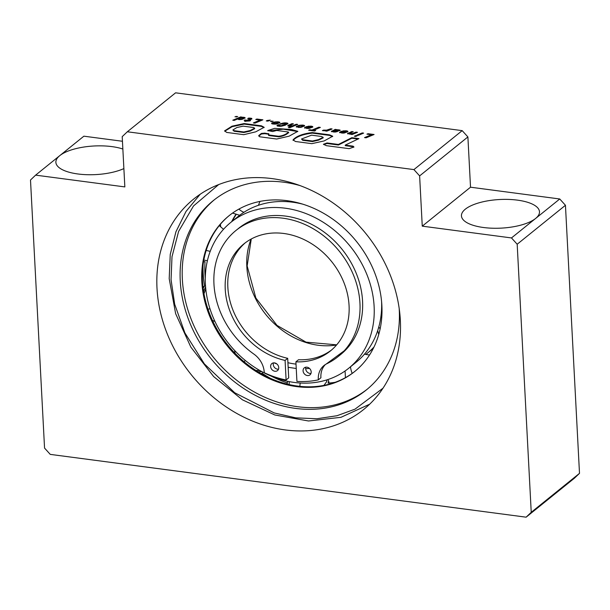 <?xml version="1.0" encoding="UTF-8"?>
<svg xmlns="http://www.w3.org/2000/svg" width="610" height="610" viewBox="0 0 610 610"><rect width="100%" height="100%" fill="white"/><g stroke="black" fill="none" stroke-linecap="round" stroke-linejoin="round"><path stroke-width="0.91" d="M327.684 379.626L328.698 381.097L328.043 383.118A106.765 88.618 51.1 0 0 335.088 382.333M203.153 288.301L204.571 285.953A108.732 90.249 51.1 0 1 203.168 273.356A108.732 90.249 51.1 0 1 203.061 265.06M203.58 291.328L205.517 286.944M205.501 285.838L204.571 285.953M287.173 384.102L287.508 381.715M302.888 204.197A93.772 77.836 -128.9 0 0 293.517 202.329L291.717 202.093A93.772 77.836 -128.9 0 0 244.602 211.853L243.207 212.753A93.772 77.836 -128.9 0 0 238.289 216.359L230.862 222.353A93.772 77.836 51.1 0 1 320.517 220.622A93.772 77.836 51.1 0 1 374.121 306.456A93.772 77.836 51.1 0 1 348.653 368.295A93.772 77.836 51.1 0 1 258.998 370.026A93.772 77.836 51.1 0 1 205.402 284.191A93.772 77.836 51.1 0 1 230.862 222.353M255.872 370.43L259.921 370.56M348.653 368.295L356.08 362.302A93.772 77.836 -128.9 0 0 378.589 327.684L379.054 325.992A93.772 77.836 -128.9 0 0 381.601 301.729M323.948 385.383L326.83 381.479L326.495 380M212.455 320.402L214.979 321.5M214.362 199.767A121.725 101.031 -128.9 0 0 182.344 279.189A121.725 101.031 -128.9 0 0 251.244 390.209A121.725 101.031 -128.9 0 0 367.25 389.195M300.013 185.585A121.725 101.031 -128.9 0 0 213.309 200.598A121.725 101.031 -128.9 0 0 180.255 280.875A121.725 101.031 -128.9 0 0 249.833 392.291A121.725 101.031 -128.9 0 0 366.213 390.049A121.725 101.031 -128.9 0 0 399.26 309.773A121.725 101.031 -128.9 0 0 399.192 308.469M201.826 281.759A100.07 83.059 -128.9 0 0 259.021 373.358A100.07 83.059 -128.9 0 0 354.7 371.513A100.07 83.059 -128.9 0 0 381.875 305.518A100.07 83.059 -128.9 0 0 324.673 213.919A100.07 83.059 -128.9 0 0 228.994 215.765A100.07 83.059 -128.9 0 0 201.826 281.759M229.345 215.483A100.07 83.059 -128.9 0 0 202.52 281.195A100.07 83.059 -128.9 0 0 259.494 372.664A100.07 83.059 -128.9 0 0 355.05 371.231M270.2 378.208A121.725 101.031 51.1 0 1 262.003 373.16M205.776 288.972L203.984 293.73M289.247 381.624L289.148 384.567M234.629 350.46L235.025 353.297M261.865 371.65L258.038 371.787M203.557 261.865L205.021 261.583A106.765 88.618 -128.9 0 0 204.937 273.593A106.765 88.618 -128.9 0 0 205.288 278.259M232.296 221.194A100.07 83.059 51.1 0 1 236.108 214.567M231.602 221.758A100.07 83.059 51.1 0 1 235.834 214.484M287.165 382.851A108.732 90.249 51.1 0 1 271.29 376.164M220.408 224.259L220.645 226.569M373.991 347.021A93.772 77.836 51.1 0 1 367.319 353.228A93.772 77.836 51.1 0 1 365.939 354.311M278.747 367.616A4.506 3.744 51.1 0 1 277.519 370.59A4.506 3.744 51.1 0 1 273.211 370.666A4.506 3.744 51.1 0 1 270.634 366.541A4.506 3.744 51.1 0 1 271.862 363.568A4.506 3.744 51.1 0 1 276.17 363.484A4.506 3.744 51.1 0 1 278.747 367.616M273.463 362.889A4.506 3.744 -128.9 0 0 273.242 364.437A4.506 3.744 -128.9 0 0 278.526 369.164M286.105 379.977L285.083 360.418L287.691 358.314L288.713 377.864L286.105 379.977A93.925 77.958 51.1 0 1 264.244 372.71A21.037 17.461 51.1 0 0 264.229 372.26A21.037 17.461 51.1 0 0 253.874 354.082A81.153 67.359 51.1 0 1 213.95 283.97A81.153 67.359 51.1 0 1 235.986 230.45L238.594 228.346A81.153 67.359 51.1 0 1 316.178 226.851A81.153 67.359 51.1 0 1 362.561 301.134A81.153 67.359 51.1 0 1 340.525 354.646L337.917 356.751A81.153 67.359 51.1 0 1 326.868 363.712A21.037 17.461 51.1 0 0 324.009 365.52A21.037 17.461 51.1 0 0 318.321 379.847A93.925 77.958 51.1 0 1 296.925 381.402L295.896 361.844L298.503 359.74A68.831 57.127 -128.9 0 0 331.665 349.911M235.986 230.45A81.153 67.359 51.1 0 1 313.57 228.956A81.153 67.359 51.1 0 1 359.953 303.239A81.153 67.359 51.1 0 1 337.917 356.751M285.083 360.418A68.831 57.127 51.1 0 1 225.235 289.254A68.831 57.127 51.1 0 1 243.924 243.87A68.831 57.127 51.1 0 1 309.727 242.597A68.831 57.127 51.1 0 1 349.065 305.602A68.831 57.127 51.1 0 1 330.376 350.986A68.831 57.127 51.1 0 1 295.896 361.844M245.243 242.841A68.831 57.127 -128.9 0 0 227.843 287.15A68.831 57.127 -128.9 0 0 287.691 358.314M311.191 371.894A4.506 3.744 51.1 0 1 309.971 374.868A4.506 3.744 51.1 0 1 305.656 374.952A4.506 3.744 51.1 0 1 303.079 370.827A4.506 3.744 51.1 0 1 304.306 367.853A4.506 3.744 51.1 0 1 308.614 367.769A4.506 3.744 51.1 0 1 311.191 371.894M305.907 367.174A4.506 3.744 -128.9 0 0 305.686 368.722A4.506 3.744 -128.9 0 0 310.97 373.442M325.374 364.544A21.037 17.461 -128.9 0 0 320.929 377.742L318.321 379.847M400.343 320.326A135.252 112.263 51.1 0 1 363.621 409.524A135.252 112.263 51.1 0 1 234.309 412.017A135.252 112.263 51.1 0 1 156.999 288.217A135.252 112.263 51.1 0 1 193.728 199.02A135.252 112.263 51.1 0 1 323.033 196.527A135.252 112.263 51.1 0 1 400.343 320.326M483.509 227.507A39.071 14.327 -3 0 0 535.618 218.456A39.071 14.327 -3 0 0 539.484 211.777A39.071 14.327 -3 0 0 517.425 200.133A39.071 14.327 -3 0 0 461.45 215.864A39.071 14.327 -3 0 0 483.509 227.507M122.45 141.268L83.883 136.182L59.749 155.657A39.071 14.327 -3 0 0 55.876 162.344A39.071 14.327 -3 0 0 77.943 173.98A39.071 14.327 -3 0 0 123.883 168.589M122.854 149.023A39.071 14.327 -3 0 0 111.859 146.606A39.071 14.327 -3 0 0 59.749 155.657L35.616 175.139L30.5 180.003L44.553 448.083L50.249 454.381L526.117 517.181L531.234 512.308L517.181 244.236L511.485 237.938L422.257 226.157L419.627 175.893L467.893 136.937L462.189 130.639L413.923 169.595L127.322 131.775L122.206 136.648L124.844 186.912L35.616 175.139M371.368 134.749L364.536 137.601L366.099 137.807L374.082 134.497L368.066 133.704L366.923 134.162L371.368 134.749L371.398 135.306L365.573 137.738M362.226 132.934L356.919 135.13L358.36 135.321L363.621 133.117L362.226 132.934L362.256 133.491L357.963 135.267M355.729 135.626L354.341 136.228L355.782 136.419L357.17 135.816L355.729 135.626L355.356 136.358M350.773 134.101L351.673 133.941L350.796 134.322L352.191 134.505L357.498 132.309L356.057 132.118L352.557 133.468L349.858 133.727L349.355 133.499L349.843 133.163L353.22 131.745L351.764 131.554L347.479 133.659L350.773 134.101M343.933 133.064L347.868 131.714L347.807 131.226L346.373 130.792L341.531 131.257L345.634 131.28L346.152 131.539L345.397 132.095L341.013 131.516L339.541 132.538L343.933 133.064M335.157 132.057L337.361 131.592L333.395 131.127L338.031 131.15L340.189 130.197L335.187 129.366L331.398 131.539L335.157 132.057M324.779 130.738L326.685 130.433L325.427 130.975L326.823 131.158L332.13 128.962L330.689 128.771L326.571 130.159L323.605 130.105L322.37 130.624L324.779 130.738M309.75 129.762L308.652 130.227L314.6 131.013L315.69 130.548L313.532 130.266L320.364 127.414L318.809 127.208L311.969 130.06L309.75 129.762L309.689 130.365M308.858 128.435L312.793 127.086L312.716 126.59L311.298 126.163L306.441 126.628L310.559 126.651L311.077 126.91L310.322 127.467L305.923 126.888L304.466 127.909L308.858 128.435M300.631 127.353L304.588 125.995L303.178 125.088L297.901 125.675L302.316 125.561L302.697 126.079L301.096 126.75L298.748 126.926L298.046 126.705L298.488 126.361L296.933 126.156L296.231 126.872L300.631 127.353M291.847 125.759L289.567 125.614L293.433 123.86L291.976 123.662L287.897 125.439L287.943 125.995L288.797 126.194L291.893 126.049L288.339 127.543L289.735 127.726L297.71 124.425L296.269 124.234L291.862 126.056M289.567 125.614L289.788 126.255M280.791 126.285L285.167 125.256L287.943 123.578L284.695 122.831L280.089 123.914L281.713 124.127L284.473 123.35L285.983 123.754L281.378 125.691L279.174 125.767L278.861 125.485L280.013 124.806L277.535 125.058L277.001 125.675L277.481 126.087L280.791 126.285M278.861 125.485L279.197 126.331L279.174 125.767M281.408 126.201L281.378 125.691L281.378 126.209M286.014 124.31L285.976 123.754L285.754 124.562L282.041 126.102M276.017 124.074L279.876 122.747L278.465 121.825L274.248 122.061L271.663 123.174L272.182 123.937L276.017 124.074M234.949 116.792L237.763 116.51L234.949 116.792M329.522 134.84L332.717 136.228L324.2 140.918L311.847 143.655L295.476 141.497L293.052 139.873C296.399 136.129 302.819 133.697 312.32 132.568L329.522 134.84L329.552 135.397L332.618 136.579M462.189 130.639L175.588 92.819L127.322 131.775M326.358 145.676L349.149 148.665L353.945 146.972L353.076 146.156L345.245 145.104L358.954 138.615L351.833 137.677L338.405 144.456L327.044 142.946L323.407 144.273L326.358 145.676M258.8 136.121L261.408 133.986L264.824 133.689L268.598 134.185L268.568 133.628L268.659 134.94L278.358 136.221C282.804 136.076 287.821 133.415 288.255 131.989L276.635 130.456L272.731 131.547L267.721 130.563L274.607 128.367L291.603 129.533L297.81 131.325L289.094 136.182L276.673 139.027L259.707 136.785L258.709 135.611L261.377 133.43L264.793 133.125L268.926 133.903M268.69 135.496L268.415 134.787L268.69 135.496L278.381 136.777L278.358 136.221M288.766 132.827L288.255 131.989M261.423 125.82L264.153 127.299L255.697 131.844L243.748 134.68L226.767 132.439L224.587 130.883L231.937 126.201L244.168 123.548L261.423 125.82L261.454 126.384L264.084 127.589M234.225 120.406L237.496 119.019L239.051 119.629L242.269 119.316L245.144 117.814L240.714 116.899L232.784 120.216L234.225 120.406M251.922 118.919L251.678 118.371L248.781 118.058L247.698 118.523L249.825 118.622L250.336 118.797L249.947 119.049L247.309 120.139L244.13 120.246L246.356 120.544L244.61 121.268L249.642 120.978L250.596 120.574L248.766 120.33L251.922 118.919M260.203 120.078L253.371 122.93L254.927 123.136L262.902 119.827L256.901 119.034L255.758 119.491L260.203 120.078L260.234 120.635L254.408 123.067M267.348 120.46L266.265 120.925L267.874 121.138L270.306 120.117L267.348 120.46L267.287 121.062M270.337 121.459L273.15 121.176L270.337 121.459M526.117 517.181L574.384 478.225L579.5 473.352L565.447 205.28L559.751 198.982L470.524 187.201L467.893 136.937M470.524 187.201L422.257 226.157M559.751 198.982L511.485 237.938M565.447 205.28L517.181 244.236M579.5 473.352L531.234 512.308M419.627 175.893L413.923 169.595M358.024 139.049L351.863 138.234L338.436 145.012L327.074 143.51L327.044 142.946M327.074 143.51L323.681 144.532M338.436 145.012L338.405 144.456M347.464 140.376L347.433 139.812M351.863 138.234L351.833 137.677M353.708 147.277L353.106 146.72L345.275 145.66L345.245 145.104M353.106 146.72L353.076 146.156M311.588 135.168L321.371 136.457L323.14 137.311L318.58 139.576L312.434 141.017L302.629 139.72L301.531 138.988L311.588 135.168M323.14 137.311L323.17 137.868L318.611 140.132L312.465 141.573L302.659 140.285L302.629 139.72M302.659 140.285L301.531 138.988M312.465 141.573L312.434 141.017M293.082 140.43C296.429 136.686 302.85 134.253 312.35 133.132L312.32 132.568M312.35 133.132L329.552 135.397M267.904 130.853L283.253 129.175L297.764 131.569M261.408 133.986L261.377 133.43M264.824 133.689L264.793 133.125M278.381 136.777C282.827 136.632 287.851 133.971 288.286 132.545M243.131 126.148L253.646 127.536L254.614 128.176L250.176 130.54L243.817 131.958L234.08 130.677L232.883 129.976L236.802 127.559L243.131 126.148M254.614 128.176L254.644 128.733L250.207 131.104L243.847 132.515L234.11 131.234L234.08 130.677M234.11 131.234L232.883 129.976M243.847 132.515L243.817 131.958M224.732 131.226L232.166 126.666L244.198 124.104L244.168 123.548M244.198 124.104L261.454 126.384M236.001 116.929L236.154 116.296M236.184 116.853L236.749 116.929M241.484 117.555L233.828 120.353M240.744 117.455L240.714 116.899M242.406 117.669L242.376 117.204M242.627 117.677L242.605 117.196M244.984 118.172L242.963 117.768M243.619 117.791L243.588 117.234M243.908 117.822L243.886 117.265M244.747 118.004L244.717 117.448M241.186 117.715L243.306 117.997L242.383 118.584L240.165 119.118L238.647 118.767L241.186 117.715M239.074 119.629L238.647 118.767M239.059 119.621L239.029 119.064M239.242 119.621L239.219 119.095M240.195 119.598L240.165 119.118M240.79 119.545L240.759 119.049M243.306 117.997L243.108 118.775L241.308 119.491M241.636 119.415L241.606 118.858M242.414 119.141L242.383 118.584M243.108 118.775L243.085 118.218M248.796 120.864L248.766 120.33M250.336 118.797L249.978 119.606L246.356 120.566L245.647 121.405M245.113 120.376L245.083 119.842M247.34 120.696L247.309 120.139M249.978 119.606L249.947 119.049M248.804 118.523L248.781 118.058M249.78 118.622L249.749 118.066M251.793 118.996L249.833 118.63M250.695 118.714L250.664 118.157M250.862 118.736L250.832 118.18M251.709 118.935L251.678 118.371M261.888 120.246L256.833 119.629M256.932 119.59L256.901 119.034M268.514 120.772L267.378 121.016M271.381 121.596L271.534 120.963M271.557 121.527L272.129 121.603M271.686 123.624L271.663 123.174M274.98 122.496L271.747 123.693M272.113 123.395L272.083 122.831M272.662 123.136L272.632 122.572M273.433 122.846L273.41 122.29M274.279 122.618L274.248 122.061M275.217 122.435L275.194 121.893M275.56 122.374L275.529 121.84M276.62 122.252L276.597 121.756M277.603 122.305L277.573 121.756M279.807 122.808L277.657 122.32M278.495 122.389L278.465 121.825M279.357 122.564L279.327 122.008M279.845 122.77L279.822 122.275M275.941 122.305L278.114 122.587L277.298 123.189L274.965 123.693L273.41 123.357L275.941 122.305M273.882 124.181L273.41 123.357M273.913 124.181L273.882 123.639M274.081 124.181L274.058 123.67M274.996 124.165L274.965 123.693M275.598 124.112L275.575 123.639M276.483 124.005L276.452 123.479M278.114 122.587L278.023 123.388L276.658 123.982M277.306 123.754L277.283 123.197L277.329 123.746M278.023 123.388L278 122.823M277.131 125.858L277.1 125.378M279.136 125.248L277.184 125.896M277.565 125.614L277.535 125.058M278.328 125.256L278.297 124.699M278.541 125.164L278.511 124.608M279.441 126.339L279.41 125.812M280.318 126.316L280.295 125.835M282.094 126.095L282.064 125.53M282.872 125.843L282.842 125.286M283.719 125.53L283.688 124.974M284.29 125.294L284.26 124.737M285.19 124.89L285.167 124.333M285.754 124.562L285.724 124.005M281.027 124.036L281.004 123.571M283.299 123.548L281.24 124.066M281.896 123.853L281.866 123.296M282.727 123.655L282.697 123.09M283.528 123.502L283.498 122.953M283.665 123.472L283.642 122.938M284.725 123.35L284.695 122.831M287.813 123.868L285.533 123.38M285.701 123.38L285.671 122.816M286.509 123.441L286.486 122.884M287.34 123.624L287.31 123.06M287.836 123.845L287.806 123.327M296.696 124.844L291.908 126.316M292.8 126.14L292.769 125.576M293.646 125.889L293.616 125.332M293.875 125.805L293.845 125.241M296.3 124.791L296.269 124.234M291.893 126.049L291.923 126.605L289.376 127.681M287.928 125.98L287.897 125.439M292.426 124.28L287.935 125.988M288.362 125.759L288.332 125.195M292.007 124.226L291.976 123.662M290.101 126.247L290.078 125.835M296.323 126.964L296.3 126.544M298.054 126.857L296.46 127.025M296.879 126.75L296.849 126.194M296.956 126.712L296.933 126.156M298.633 127.444L298.046 126.705M298.122 127.292L298.092 126.735M298.778 127.444L298.748 126.926M299.708 127.429L299.685 126.964M300.28 127.383L300.257 126.918M301.127 127.284L301.096 126.75M302.834 125.828L302.728 126.636L301.302 127.254M301.981 127.032L301.95 126.468M302.026 127.01L301.996 126.445M302.728 126.636L302.697 126.079M298.717 125.782L298.702 125.401M299.861 125.721L299.205 125.851M299.609 125.759L299.579 125.195M300.486 125.584L300.455 125.08M301.531 125.507L301.508 125.012M304.504 126.064L302.354 125.576M302.499 125.584L302.469 125.019M303.208 125.645L303.178 125.088M304.047 125.828L304.016 125.271M304.558 126.018L304.527 125.53M304.596 128.039L304.573 127.642M306.517 127.52L304.718 128.115M305.046 127.871L305.015 127.307M305.854 127.482L305.823 126.926M305.953 127.444L305.923 126.888M311.077 126.91L310.353 128.024L306.96 128.039L306.533 127.498L309.308 127.864L309.339 128.367M310.353 128.024L310.322 127.467M311.008 127.665L310.986 127.101M308.218 126.75L308.195 126.201M308.912 126.613L308.881 126.117M309.964 126.583L309.933 126.072M312.716 127.139L310.566 126.659M310.932 126.674L310.902 126.117M311.329 126.72L311.298 126.163M312.221 126.895L312.19 126.339M312.747 127.116L312.716 126.59M306.761 128.519L306.319 127.825M306.99 128.527L306.96 128.039M307.958 128.512L307.936 128.07M308.126 128.496L308.103 128.054M309.087 128.405L309.064 127.917M319.358 127.833L312 130.616L309.781 130.319M312 130.616L311.969 130.06M318.832 127.764L318.809 127.208M314.691 130.975L313.563 130.822L313.532 130.266M324.169 130.738L323.498 130.723M323.635 130.662L323.605 130.105M324.566 130.738L324.535 130.243M325.496 130.662L325.473 130.258M325.694 130.639L325.671 130.25M331.116 129.381L326.701 130.7M327.593 130.54L327.57 129.983M328.05 130.441L328.02 129.884M330.719 129.335L330.689 128.771M326.685 130.433L326.441 131.112M331.512 131.623L331.489 131.226M336.392 130.082L335.218 129.922L331.657 131.707M332.107 131.455L332.076 130.898M334.516 130.441L334.486 129.877M334.936 130.212L334.905 129.655M335.218 129.922L335.187 129.366M337.315 130.212L337.292 129.747M337.673 130.235L337.65 129.739M339.983 130.616L338.085 130.311M338.68 130.334L338.649 129.777M339.061 130.38L339.03 129.823M339.907 130.571L339.877 130.014M333.693 132.073L333.129 131.341M333.792 132.08L333.769 131.547M333.868 132.08L333.838 131.554M334.837 132.065L334.814 131.6M334.921 132.065L334.898 131.592M335.858 131.394L335.82 131.966L335.782 131.409M336.705 130.189L338.329 130.387L337.49 130.753L334.471 130.677L336.705 130.189M334.493 131.089L334.471 130.677M335.103 131.127L335.073 130.654M336.247 131.188L336.224 130.738M337.307 131.188L337.284 130.769M337.513 131.18L337.49 130.753M338.176 131.127L338.154 130.586M338.329 130.387L338.199 131.127M339.671 132.667L339.648 132.271M341.836 133.148L341.608 132.126L339.8 132.744M340.136 132.5L340.106 131.943M340.944 132.118L340.914 131.554M341.043 132.073L341.013 131.516M346.152 131.539L346.083 132.294L344.398 132.515M345.428 132.652L345.397 132.095M346.083 132.294L346.061 131.737M343.293 131.379L343.27 130.83M343.987 131.242L343.956 130.746M345.054 131.219L345.024 130.708M347.799 131.768L345.649 131.287M346.007 131.302L345.977 130.746M346.404 131.348L346.373 130.792M347.296 131.524L347.265 130.967M347.837 131.737L347.807 131.226M342.065 133.155L341.394 132.454M343.034 133.148L343.011 132.698L342.042 132.667M343.209 133.132L343.011 132.698M344.162 133.033L344.139 132.545L343.178 132.69M344.429 132.995L344.139 132.545M341.608 132.126L344.398 132.492M347.708 133.872L347.677 133.331M352.214 132.172L347.723 133.88M348.15 133.643L348.119 133.087M351.795 132.111L351.764 131.554M349.576 134.147L349.355 133.499M349.881 134.139L349.858 133.727M356.484 132.728L351.688 134.2M352.58 134.025L352.557 133.468M353.434 133.781L353.404 133.216M353.663 133.689L353.632 133.132M356.087 132.683L356.057 132.118M351.703 134.444L351.673 133.941M356.187 136.243L355.76 136.19M373.068 134.924L367.998 134.299M368.097 134.261L368.066 133.704M383.004 388.189L355.012 409.157L336.972 415.73L316.903 418.757L295.629 417.835L274.18 412.917L234.705 392.749L204.381 363.911L184.891 332.907L174.673 304.184L171.059 279.654L171.997 256.726L178.608 231.404L193.507 205.959L218.67 184.578M238.845 209.123A19.085 10.606 57.2 0 0 243.886 212.318M206.195 250.39A19.085 9.135 15.3 0 0 210.214 251.312M291.984 201.468A19.085 8.021 97.5 0 0 292.594 202.223M244.145 361.799A19.085 2.379 -49.7 0 1 245.235 360.403M352.183 373.389A19.085 10.606 -122.8 0 1 350.483 366.816M380.144 328.813A19.085 9.135 -164.7 0 1 378.802 326.861M299.838 386.336A19.085 8.021 -82.5 0 1 300.219 383.011M208.002 309.27A19.085 4.178 -19.4 0 0 209.947 308.706M251.091 239.082A75.137 62.365 -128.9 0 0 246.821 266.501A75.137 62.365 -128.9 0 0 336.567 344.986M274.081 362.858L276.841 363.956M288.164 367.281L296.246 368.509M305.686 368.722L309.491 368.417M326.083 364.124L346.32 349.255M296.018 364.117A75.137 62.365 51.1 0 1 287.92 362.698M341.867 143.251L341.836 142.694M336.034 131.18L336.011 130.723M369.645 404.209L340.959 417.316L308.507 420.984L274.797 414.968L242.368 399.779L213.668 376.576L190.846 347.12L175.634 313.647L169.199 278.671L170.243 254.477L175.924 231.777L186.027 211.434L200.187 194.254M262.376 372.855L261.293 373.701M328.973 383.141L328.698 381.097M287.074 384.079L287.127 383.233M232.54 213.088L239.669 215.277M203.824 260.066L207.385 260.706M287.158 200.682L289.163 201.826M369.507 355.02L364.429 354.219M381.852 315.797L380.823 317.177M251.267 238.99L247.149 265.937L255.872 298.038L276.993 325.382L306.014 342.141L336.697 344.841M202.985 286.875L204.434 286.143M259.967 201.422L258.404 205.311M219.287 225.616L223.512 229.299M345.435 377.643L345.077 370.979M378.726 334.547L377.712 330.536M373.312 348.394L367.319 353.228"/></g></svg>
